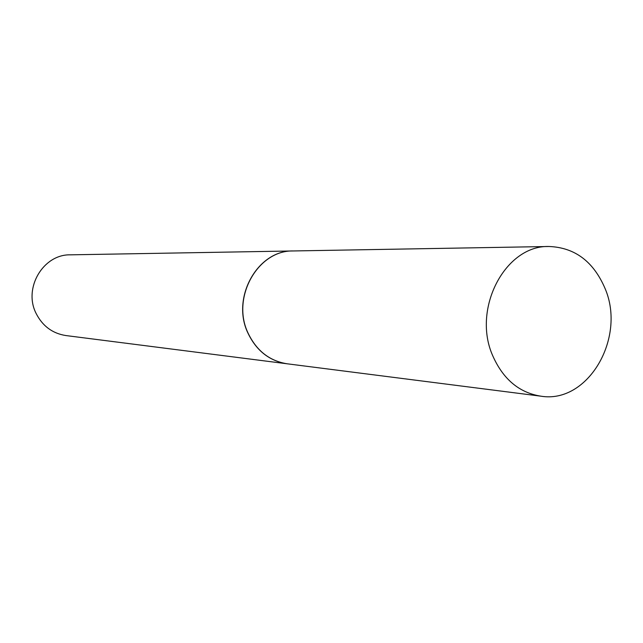 <?xml version="1.0" encoding="UTF-8"?>
<svg xmlns="http://www.w3.org/2000/svg" width="643" height="643" viewBox="0 0 643 643"><rect width="100%" height="100%" fill="white"/><g stroke="black" fill="none" stroke-linecap="round" stroke-linejoin="round"><path stroke-width="0.96" d="M492.755 355.796C471.705 308.777 505.342 244.983 549.066 246.494C574.842 247.507 593.521 261.524 605.095 288.57C626.346 337.993 587.943 404.085 540.859 396.176C519.182 392.696 503.147 379.233 492.755 355.796M540.859 396.176L287.212 363.801C269.57 360.996 256.517 350.765 248.061 333.09C230.95 297.717 257.787 249.926 293.401 250.955L549.066 246.494M287.148 363.793L287.083 363.785C269.441 360.98 256.396 350.748 247.941 333.082C230.821 297.709 257.666 249.934 293.264 250.955L293.337 250.955M287.083 363.785L65.891 335.558C52.461 333.436 42.534 326.057 36.104 313.422C23.1 288.16 43.194 254.186 70.312 254.837L293.264 250.955"/></g></svg>
